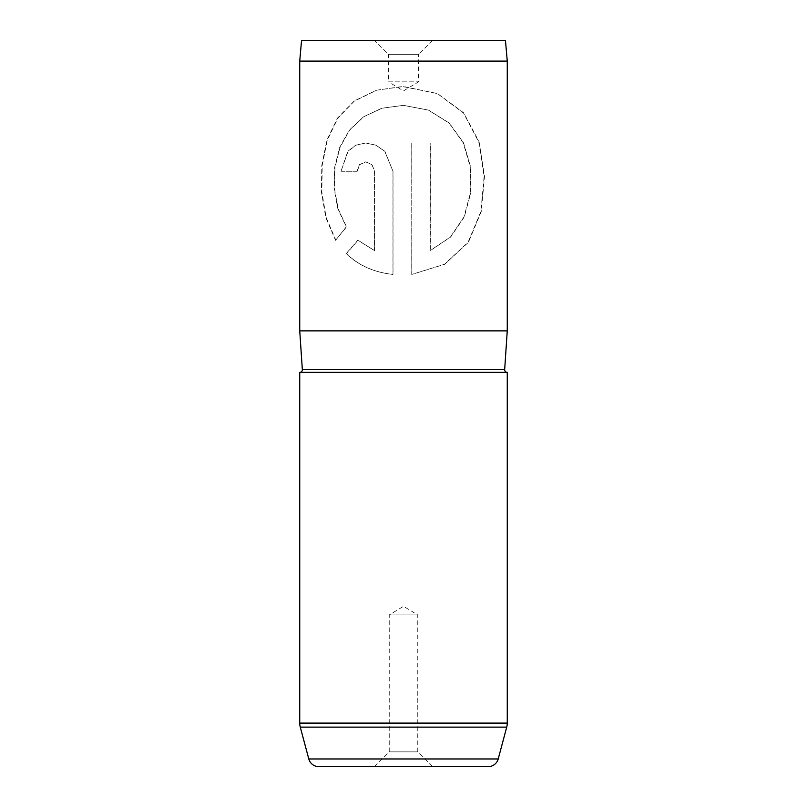 <?xml version="1.0" encoding="UTF-8"?>
<svg xmlns="http://www.w3.org/2000/svg" width="807" height="807" viewBox="0 0 807 807"><rect width="100%" height="100%" fill="white"/><g stroke="black" fill="none" stroke-linecap="round" stroke-linejoin="round"><path stroke-width="0.61" stroke-dasharray="4.04 3.03" d="M432.552 40.35L418.54 54.362L388.46 54.362L388.46 81.85L418.54 81.85L388.46 81.85L403.5 90.888L418.54 81.85L418.54 54.362L388.46 54.362L374.448 40.35L432.552 40.35L374.448 40.35M374.448 766.65L389.236 751.862L417.764 751.862L417.764 614.904L389.236 614.904L417.764 614.904L403.5 606.329L389.236 614.904L389.236 751.862L417.764 751.862L432.552 766.65L374.448 766.65L432.552 766.65M507.26 372.37L299.74 372.37M507.26 330.87L299.74 330.87M507.26 61.1L299.74 61.1M341.008 171.286L356.987 171.286L359.438 164.618L365.611 161.864L371.886 164.638L374.498 171.286L374.498 250.574L357.783 240.244L346.163 253.65C358.5 265.503 374.105 272.433 392.969 274.441L392.969 171.286L384.778 151.302L375.84 145.179L365.591 143.021L355.746 145.179L347.807 151.302L341.008 171.286L348.079 151.302L355.988 145.179L365.591 143.021M335.561 240.325L346.233 226.918L337.851 208.741L334.048 188.404L334.623 167.473L339.626 147.56L349.26 130.209L363.553 116.763L381.792 108.249L403.5 105.354L428.507 110.115L449.307 123.088L463.511 142.768L470.592 166.867L470.854 192.57L464.318 216.891L450.679 237.006L430.323 250.574L430.323 143.021L411.782 143.021L411.782 274.441L444.617 264.313L468.423 242.302L481.254 211.525L484.523 176.36L479.086 141.82L463.662 112.809L437.424 93.521L402.37 86.5L376.587 90.192L354.293 100.946L337.538 118.054L326.906 140.166L321.781 165.485L321.438 192.016L325.816 217.658L335.561 240.325L346.526 226.918L338.173 208.741L334.391 188.404L334.966 167.473L339.939 147.56L349.532 130.209L363.745 116.763L381.903 108.249L403.5 105.354L428.386 110.115L449.085 123.088L463.208 142.768L470.259 166.867L470.511 192.57L464.015 216.891L450.437 237.006L430.192 250.574L430.192 143.021L411.741 143.021L411.741 274.441L444.415 264.313L468.07 242.342L480.841 211.646L484.119 176.551L478.783 142.052L463.551 113.041L437.434 93.602L403.5 86.51L376.597 90.223L354.344 101.097L337.74 118.256L327.228 140.347L322.175 165.627L321.862 192.096L326.21 217.678L335.904 240.325M505.444 40.35L301.556 40.35M318.826 766.65L488.174 766.65M374.498 250.574L358.015 240.244L346.455 253.65C358.732 265.503 374.246 272.433 393.019 274.441L393.019 171.286L384.868 151.302L375.981 145.179L365.783 143.021M356.987 171.286L341.321 171.286M357.219 171.286L359.66 164.618L365.803 161.864L372.047 164.638L374.65 171.286L374.65 250.574M504.668 369.606L302.332 369.606M507.26 723.102L299.74 723.102M498.201 758.963L308.799 758.963M300.275 727.127L506.725 727.127"/><path stroke-width="1.21" d="M299.74 372.37A2.592 2.592 0 0 0 302.332 369.606L504.668 369.606A2.592 2.592 0 0 0 507.26 372.37L507.26 723.102A15.565 15.565 0 0 1 506.725 727.127L300.275 727.127A15.565 15.565 0 0 1 299.74 723.102L299.74 372.37L507.26 372.37M300.275 727.127L308.799 758.963A10.38 10.38 0 0 0 318.826 766.65L488.174 766.65A10.38 10.38 0 0 0 498.201 758.963L506.725 727.127M301.556 40.35L505.444 40.35L507.26 61.1L299.74 61.1L301.556 40.35M504.668 369.606L507.26 330.87L507.26 61.1M302.332 369.606L299.74 330.87L507.26 330.87M299.74 330.87L299.74 61.1M308.799 758.963L498.201 758.963M299.74 723.102L507.26 723.102"/></g></svg>
